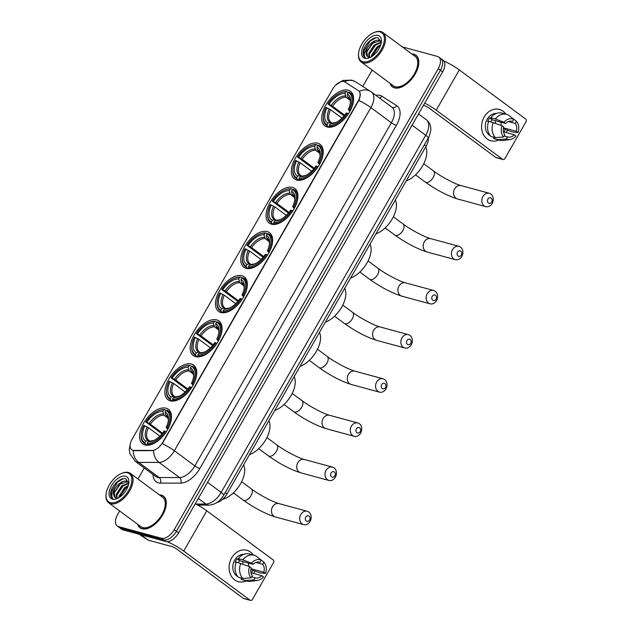 <?xml version="1.0" encoding="UTF-8"?>
<svg xmlns="http://www.w3.org/2000/svg" width="632" height="632" viewBox="0 0 632 632"><rect width="100%" height="100%" fill="white"/><g stroke="black" fill="none" stroke-linecap="round" stroke-linejoin="round"><path stroke-width="0.95" d="M246.148 268.347A21.535 11.826 -53.5 0 0 267.486 255.123A21.535 11.826 -53.5 0 0 269.501 232.639A21.535 11.826 -53.5 0 0 267.225 231.549A21.535 11.826 -53.5 0 0 245.888 244.774A21.535 11.826 -53.5 0 0 243.873 267.257A21.535 11.826 -53.5 0 0 246.148 268.347M170.285 400.822A21.535 11.826 -53.5 0 0 191.622 387.59A21.535 11.826 -53.5 0 0 193.629 365.114A21.535 11.826 -53.5 0 0 191.354 364.024A21.535 11.826 -53.5 0 0 170.016 377.249A21.535 11.826 -53.5 0 0 168.001 399.732A21.535 11.826 -53.5 0 0 170.285 400.822M195.572 356.661A21.535 11.826 -53.5 0 0 216.91 343.437A21.535 11.826 -53.5 0 0 218.925 320.953A21.535 11.826 -53.5 0 0 216.642 319.863A21.535 11.826 -53.5 0 0 195.304 333.096A21.535 11.826 -53.5 0 0 193.297 355.571A21.535 11.826 -53.5 0 0 195.572 356.661M220.86 312.508A21.535 11.826 -53.5 0 0 242.198 299.276A21.535 11.826 -53.5 0 0 244.213 276.8A21.535 11.826 -53.5 0 0 241.938 275.71A21.535 11.826 -53.5 0 0 220.6 288.935A21.535 11.826 -53.5 0 0 218.585 311.418A21.535 11.826 -53.5 0 0 220.86 312.508M271.436 224.186A21.535 11.826 -53.5 0 0 292.774 210.962A21.535 11.826 -53.5 0 0 294.788 188.478A21.535 11.826 -53.5 0 0 292.513 187.388A21.535 11.826 -53.5 0 0 271.175 200.62A21.535 11.826 -53.5 0 0 269.161 223.096A21.535 11.826 -53.5 0 0 271.436 224.186M296.732 180.033A21.535 11.826 -53.5 0 0 318.07 166.801A21.535 11.826 -53.5 0 0 320.076 144.325A21.535 11.826 -53.5 0 0 317.801 143.235A21.535 11.826 -53.5 0 0 296.463 156.46A21.535 11.826 -53.5 0 0 294.449 178.943A21.535 11.826 -53.5 0 0 296.732 180.033M327.107 126.985A21.535 11.826 -53.5 0 0 348.445 113.76A21.535 11.826 -53.5 0 0 350.46 91.277A21.535 11.826 -53.5 0 0 348.185 90.186A21.535 11.826 -53.5 0 0 326.847 103.411A21.535 11.826 -53.5 0 0 324.832 125.894A21.535 11.826 -53.5 0 0 327.107 126.985M144.989 444.975A21.535 11.826 -53.5 0 0 166.327 431.751A21.535 11.826 -53.5 0 0 168.341 409.267A21.535 11.826 -53.5 0 0 166.066 408.177A21.535 11.826 -53.5 0 0 144.728 421.41A21.535 11.826 -53.5 0 0 142.714 443.885A21.535 11.826 -53.5 0 0 144.989 444.975M132.831 450.261A10.973 6.02 -53.5 0 0 133.968 450.403L152.241 450.418A10.973 6.02 -53.5 0 0 162.574 442.55L358.067 101.191A10.973 6.02 -53.5 0 0 358.494 90.716A10.973 6.02 -53.5 0 0 358.312 90.589L344.946 82.01A10.973 6.02 -53.5 0 0 332.503 89.302L132.096 439.232A10.973 6.02 -53.5 0 0 131.669 449.708A10.973 6.02 -53.5 0 0 132.831 450.261M428.33 137.926A12.19 6.691 126.5 0 1 426.134 146.174L226.967 493.932A12.19 6.691 126.5 0 1 217.045 502.479M137.602 524.244A19.71 10.823 -53.5 0 0 139.996 527.791A19.71 10.823 -53.5 0 0 142.082 528.787A19.71 10.823 -53.5 0 0 161.61 516.684A19.71 10.823 -53.5 0 0 163.451 496.112A19.71 10.823 -53.5 0 0 161.365 495.117A19.71 10.823 -53.5 0 0 159.359 494.856M390.094 83.361A19.71 10.823 -53.5 0 0 392.496 86.908A19.71 10.823 -53.5 0 0 394.581 87.903A19.71 10.823 -53.5 0 0 414.102 75.8A19.71 10.823 -53.5 0 0 415.951 55.229A19.71 10.823 -53.5 0 0 413.865 54.234A19.71 10.823 -53.5 0 0 411.859 53.973M358.707 90.882L359.276 91.356C360.714 93.212 360.556 96.254 358.802 100.464A14.22 2.489 29.8 0 1 370.889 107.598L174.361 450.758A16.25 8.927 126.5 0 1 159.059 462.403A14.22 11.013 -90 0 1 153.529 450.6L134.363 450.703L132.199 450.079M119.653 510.964L117.71 514.353A12.19 6.691 -53.5 0 0 117.236 525.99L121.605 529.221A12.19 6.691 -53.5 0 0 122.892 529.845L165.829 541.498A12.19 6.691 -53.5 0 0 178.572 532.918L442.605 71.898L440.417 70.286A12.19 6.691 -53.5 0 0 440.891 58.642A12.19 6.691 -53.5 0 1 440.417 70.286L176.391 531.307L440.417 70.286L438.237 68.667A12.19 6.691 -53.5 0 0 438.711 57.03A12.19 6.691 -53.5 0 0 437.423 56.414L402.268 46.871M165.829 541.498L163.649 539.878A12.19 6.691 -53.5 0 0 176.391 531.307A12.19 6.691 -53.5 0 1 163.649 539.878L120.704 528.226L163.649 539.878L161.46 538.259A12.19 6.691 -53.5 0 0 174.211 529.687L438.237 68.667M119.416 527.609A12.19 6.691 -53.5 0 0 120.704 528.226A12.19 6.691 -53.5 0 1 119.416 527.609M358.802 100.464L162.274 443.625A14.22 2.489 -150.2 0 1 174.361 450.758L194.83 465.91L391.358 122.758A16.25 8.927 -53.5 0 0 391.99 107.235L371.521 92.082A16.25 8.927 126.5 0 1 370.889 107.598L391.358 122.758A4.061 0.711 -150.2 0 0 396.351 125.389L199.823 468.549A20.319 11.155 126.5 0 1 180.697 483.109L160.331 483.101A20.319 11.155 126.5 0 1 153.11 474.553M372.153 70.073L362.784 86.434M144.254 467.996L137.95 479.009M117.236 525.99A12.19 6.691 -53.5 0 0 118.524 526.606L161.46 538.259M442.605 71.898A12.19 6.691 -53.5 0 0 443.079 60.261L438.711 57.03M246.322 580.879A16.25 13.28 -74.8 0 1 231.525 576.487A16.25 13.28 -74.8 0 1 231.675 557.89A16.25 13.28 -74.8 0 1 253.345 554.999A16.25 13.28 -74.8 0 0 246.851 550.29L246.851 550.29A16.25 13.28 -74.8 0 0 231.675 557.89A16.25 13.28 -74.8 0 0 238.335 581.661L238.335 581.661A16.25 13.28 -74.8 0 0 246.322 580.879M167.014 541.656A16.25 2.844 29.8 0 1 183.73 551.072L250.059 600.179A2.03 1.659 105.2 0 0 252.421 599.452L273.49 562.654A2.03 1.659 105.2 0 0 273.119 559.905L206.79 510.798L183.73 551.072M195.272 503.767A16.25 2.844 29.8 0 1 206.79 510.798M254.933 570.973A16.25 13.28 -74.8 0 1 253.811 573.508A16.25 13.28 -74.8 0 0 254.933 570.973M250.517 600.4L243.739 598.559A2.03 1.659 -74.8 0 1 243.28 598.338L176.952 549.232A4.061 0.711 -150.2 0 0 171.959 546.593L148.33 540.186A2.03 1.114 126.5 0 1 148.149 540.107L141.378 535.762A2.03 1.114 126.5 0 1 141.347 535.739A2.03 1.114 126.5 0 1 141.315 535.715M250.951 572.726L261.798 575.673A8.129 6.644 -74.8 0 1 255.375 577.869A8.129 6.644 -74.8 0 1 255.02 577.759L251.655 576.842M242.878 578.493L251.07 577.869L252.294 575.736A8.129 6.644 -74.8 0 1 251.228 567.844L249.545 566.604L236.313 562.101A13.406 10.957 -74.8 0 0 238.359 577.269L242.878 578.493A13.406 10.957 -74.8 0 1 240.832 563.325M236.123 562.567L235.159 562.306A11.787 9.63 -74.8 0 1 236.028 560.481A11.787 9.63 -74.8 0 1 237.142 558.838L239.402 559.446L238.296 558.633L242.814 559.857L251.536 563.136L253.219 564.376L239.654 560.695A8.129 6.644 105.2 0 0 238.485 562.298A8.129 6.644 105.2 0 0 238.303 562.646M255.897 562.456L262.722 564.313L263.947 562.18A10.562 8.635 -74.8 0 1 265.464 573.445L260.629 573.042L252.737 570.38A11.787 9.63 -74.8 0 1 251.86 572.205A11.787 9.63 -74.8 0 1 251.457 572.869M237.845 576.684A11.787 9.63 -74.8 0 1 234.677 560.118A11.787 9.63 -74.8 0 1 243.913 554.335M238.296 558.633A13.406 10.957 -74.8 0 1 249.719 554.019L254.238 555.244A13.406 10.957 -74.8 0 1 255.849 555.852L261.214 560.157L259.989 562.29L259.27 562.093M242.814 559.857A13.406 10.957 -74.8 0 1 254.238 555.244M263.947 562.18L258.267 557.787M251.07 577.869A10.562 8.635 -74.8 0 1 249.545 566.604M251.536 563.136A10.562 8.635 -74.8 0 1 261.214 560.157M253.219 564.376A8.129 6.644 -74.8 0 1 259.633 562.18A8.129 6.644 -74.8 0 1 259.989 562.29M262.722 564.313A8.129 6.644 -74.8 0 1 263.789 572.197L250.991 568.729M265.464 573.445L263.789 572.197M261.798 575.673L263.481 576.913A10.562 8.635 -74.8 0 1 257.651 580.397L250.912 581.345A13.406 10.957 -74.8 0 1 247.215 581.124L242.696 579.899A13.406 10.957 -74.8 0 1 241.084 579.291L245.603 580.516L253.795 579.892L255.02 577.759M241.724 578.185L241.084 579.291M247.215 581.124A13.406 10.957 -74.8 0 1 245.603 580.516M257.651 580.397A10.562 8.635 -74.8 0 1 253.795 579.892M248.471 563.088A8.129 6.644 -74.8 0 1 248.581 566.24M242.838 561.556A10.159 8.303 -74.8 0 1 242.822 564.076M252.737 570.38L250.928 569.037M239.654 560.695L237.142 558.838M127.514 472.776A17.475 9.591 -53.5 0 0 121.739 473.368A17.475 9.591 -53.5 0 0 106.065 494.54A17.475 9.591 -53.5 0 0 110.418 502.63A17.475 9.591 -53.5 0 0 128.683 490.337A17.475 9.591 -53.5 0 0 127.514 472.776M106.065 494.54L106.01 495.267A18.288 10.041 -53.5 0 0 108.633 502.803A18.288 10.041 -53.5 0 0 110.568 503.728A18.288 10.041 -53.5 0 0 128.683 492.502A18.288 10.041 -53.5 0 0 130.397 473.408A18.288 10.041 -53.5 0 0 128.462 472.483A18.288 10.041 -53.5 0 0 122.418 473.099L121.739 473.368M108.633 502.803L140.841 526.646A18.288 10.041 -53.5 0 0 142.777 527.578A18.288 10.041 -53.5 0 0 160.891 516.344A18.288 10.041 -53.5 0 0 162.606 497.258L130.397 473.408M137.847 524.434A19.505 10.705 -53.5 0 0 140.122 527.625A19.505 10.705 -53.5 0 0 142.184 528.613A19.505 10.705 -53.5 0 0 161.508 516.636A19.505 10.705 -53.5 0 0 163.333 496.278A19.505 10.705 -53.5 0 0 161.271 495.291A19.505 10.705 -53.5 0 0 159.612 495.038M128.746 483.512L125.894 478.914C120.672 476.654 110.837 486.395 110.529 493.434C110.474 495.938 111.24 497.621 112.852 498.49C110.884 496.278 111.769 492.715 115.514 487.793C119.1 482.785 122.861 480.573 126.819 481.157L128.612 482.327M115.166 497.526L114.242 492.676L119.669 484.333L127.498 481.663L128.304 482.011M118.792 497.747L119.021 496.215L124.441 487.872L128.272 485.534M119.59 497.242L125.128 488.378L127.948 486.474M116.446 498.079L116.288 494.192L121.715 485.85L128.715 483.014M116.952 498.158L116.975 494.698L122.395 486.356L128.746 483.488M115.514 487.793A10.159 5.577 -53.5 0 0 115.119 497.495A10.159 5.577 -53.5 0 0 116.193 498.008L118.208 498.079M112.409 499.162A13.406 7.363 -53.5 0 0 116.786 498.727A13.406 7.363 -53.5 0 0 128.873 482.398A13.406 7.363 -53.5 0 0 125.531 476.244A13.406 7.363 -53.5 0 0 111.509 485.676A13.406 7.363 -53.5 0 0 112.409 499.162M123.295 478.732L117.607 481.971L111.106 492.194L112.322 498.158L112.852 498.49M114.171 493.015L120.341 483.993L122.047 482.666M116.896 495.03L123.066 486.016L124.781 484.689M128.075 482.982L128.683 482.793M119.63 497.052L125.8 488.038L127.506 486.711M309.601 519.978A2.844 2.323 105.2 0 0 309.088 516.131A2.844 2.323 105.2 0 0 305.777 517.15A2.844 2.323 105.2 0 0 306.299 520.989A2.844 2.323 105.2 0 0 309.601 519.978M300.793 514.511A6.905 5.649 -74.8 0 1 307.239 511.28A6.905 5.649 -74.8 0 1 310.075 521.384A6.905 5.649 -74.8 0 1 303.621 524.615A6.905 5.649 -74.8 0 1 300.793 514.511M167.219 427.746L168.223 428.275A20.153 11.068 -53.5 0 0 168.065 410.784A20.153 11.068 -53.5 0 0 167.014 410.16L166.074 410.452A19.339 10.618 -53.5 0 1 167.219 427.746L166.177 427.461A17.475 9.591 -53.5 0 0 168.436 419.743A17.475 9.591 -53.5 0 0 165.15 412.056L165.481 414.56L167.069 416.472M167.804 429.31L166.177 427.461M161.974 433.884L145.826 421.939A19.339 10.618 -53.5 0 1 158.6 410.705L159.272 410.445A20.153 11.068 -53.5 0 1 164.755 409.544L166.042 410.5M166.303 431.798L165.236 431.222A19.339 10.618 -53.5 0 1 147.248 443.316L147.39 444.422A20.153 11.068 -53.5 0 0 166.232 431.743M147.39 444.422L148.441 445.197M164.755 409.544L163.806 409.836A19.339 10.618 -53.5 0 0 158.6 410.705M163.806 409.836L162.89 411.448A17.475 9.591 -53.5 0 0 146.869 422.223L145.826 421.939M165.15 412.056L166.074 410.452M147.248 443.316L148.165 441.713A17.475 9.591 -53.5 0 0 152.754 440.915A17.475 9.591 -53.5 0 0 164.186 430.937L165.236 431.222M146.869 422.223L150.44 424.23L162.55 433.189M168.049 418.258L163.893 415.177L162.89 411.448M151.577 441.247L148.165 441.713M222.63 499.304A22.349 12.269 -53.5 0 0 240.026 484.626A22.349 12.269 -53.5 0 0 243.573 464.939M147.098 445.26L145.131 443.806L144.989 442.708A19.339 10.618 -53.5 0 1 141.244 434.152L141.189 434.871A20.153 11.068 -53.5 0 0 144.08 443.182A20.153 11.068 -53.5 0 0 145.131 443.806M159.864 436.143L148.449 427.698L143.835 425.415A19.339 10.618 -53.5 0 0 141.244 434.152M144.886 425.699A17.475 9.591 -53.5 0 0 145.905 441.097L144.989 442.708M145.905 441.097L148.054 440.433L150.005 441.144M148.449 427.698A15.034 8.255 -53.5 0 0 148.789 440.291L149.31 440.63M334.889 475.817A2.844 2.323 105.2 0 0 334.375 471.97A2.844 2.323 105.2 0 0 331.073 472.989A2.844 2.323 105.2 0 0 331.587 476.836A2.844 2.323 105.2 0 0 334.889 475.817M326.08 470.358A6.905 5.649 -74.8 0 1 332.535 467.127A6.905 5.649 -74.8 0 1 335.363 477.223A6.905 5.649 -74.8 0 1 328.909 480.454A6.905 5.649 -74.8 0 1 326.08 470.358M192.507 383.592L193.511 384.114A20.153 11.068 -53.5 0 0 193.36 366.623A20.153 11.068 -53.5 0 0 192.302 365.999L191.362 366.291A19.339 10.618 -53.5 0 1 192.507 383.592L191.464 383.308A17.475 9.591 -53.5 0 0 193.724 375.582A17.475 9.591 -53.5 0 0 190.437 367.903L190.769 370.407L192.357 372.311M193.092 385.149L191.464 383.308M187.262 389.731L171.114 377.786A19.339 10.618 -53.5 0 1 183.888 366.552L184.568 366.284A20.153 11.068 -53.5 0 1 190.042 365.391L191.33 366.339M191.591 387.637L190.524 387.06A19.339 10.618 -53.5 0 1 172.536 399.163L172.686 400.261A20.153 11.068 -53.5 0 0 191.52 387.59M172.686 400.261L173.729 401.036M190.042 365.391L189.102 365.683A19.339 10.618 -53.5 0 0 183.888 366.552M189.102 365.683L188.178 367.287A17.475 9.591 -53.5 0 0 172.157 378.07L171.114 377.786M190.437 367.903L191.362 366.291M172.536 399.163L173.46 397.552A17.475 9.591 -53.5 0 0 178.042 396.762A17.475 9.591 -53.5 0 0 189.474 386.776L190.524 387.06M172.157 378.07L175.728 380.069L187.838 389.028M193.337 374.097L189.181 371.016L188.178 367.287M176.865 397.086L173.46 397.552M249.45 454.677A22.349 12.269 -53.5 0 0 265.859 439.548A22.349 12.269 -53.5 0 0 268.861 420.786M172.386 401.107L170.427 399.653L170.277 398.547A19.339 10.618 -53.5 0 1 166.532 389.991L166.485 390.718A20.153 11.068 -53.5 0 0 169.376 399.021A20.153 11.068 -53.5 0 0 170.427 399.653M185.152 391.99L173.745 383.537L169.123 381.254A19.339 10.618 -53.5 0 0 166.532 389.991M170.174 381.538A17.475 9.591 -53.5 0 0 171.201 396.943L170.277 398.547M171.201 396.943L173.342 396.272L175.293 396.983M173.745 383.537A15.034 8.255 -53.5 0 0 174.077 396.138L174.606 396.469M360.185 431.664A2.844 2.323 105.2 0 0 359.663 427.817A2.844 2.323 105.2 0 0 356.361 428.828A2.844 2.323 105.2 0 0 356.882 432.675A2.844 2.323 105.2 0 0 360.185 431.664M351.368 426.197A6.905 5.649 -74.8 0 1 357.823 422.966A6.905 5.649 -74.8 0 1 360.651 433.07A6.905 5.649 -74.8 0 1 354.204 436.301A6.905 5.649 -74.8 0 1 351.368 426.197M217.803 339.431L218.798 339.961A20.153 11.068 -53.5 0 0 218.648 322.47A20.153 11.068 -53.5 0 0 217.598 321.846L216.65 322.138A19.339 10.618 -53.5 0 1 217.803 339.431L216.752 339.147A17.475 9.591 -53.5 0 0 219.012 331.421A17.475 9.591 -53.5 0 0 215.733 323.742L216.057 326.246L217.645 328.15M218.38 340.988L216.752 339.147M212.557 345.57L196.402 333.625A19.339 10.618 -53.5 0 1 209.176 322.391L209.856 322.13A20.153 11.068 -53.5 0 1 215.338 321.23L216.626 322.186M216.879 343.476L215.812 342.9A19.339 10.618 -53.5 0 1 197.824 355.002L197.974 356.108A20.153 11.068 -53.5 0 0 216.816 343.429M197.974 356.108L199.017 356.882M215.338 321.23L214.39 321.522A19.339 10.618 -53.5 0 0 209.176 322.391M214.39 321.522L213.466 323.134A17.475 9.591 -53.5 0 0 197.453 333.909L196.402 333.625M215.733 323.742L216.65 322.138M197.824 355.002L198.748 353.399A17.475 9.591 -53.5 0 0 203.33 352.601A17.475 9.591 -53.5 0 0 214.769 342.615L215.812 342.9M197.453 333.909L201.023 335.908L213.126 344.875M218.633 329.943L214.469 326.863L213.466 323.134M202.153 352.925L198.748 353.399M274.738 410.516A22.349 12.269 -53.5 0 0 291.147 395.387A22.349 12.269 -53.5 0 0 294.149 376.625M197.674 356.946L195.715 355.492L195.565 354.386A19.339 10.618 -53.5 0 1 191.828 345.838L191.773 346.557A20.153 11.068 -53.5 0 0 194.664 354.868A20.153 11.068 -53.5 0 0 195.715 355.492M210.44 347.829L199.033 339.384L194.419 337.093A19.339 10.618 -53.5 0 0 191.828 345.838M195.462 337.377A17.475 9.591 -53.5 0 0 196.489 352.782L195.565 354.386M196.489 352.782L198.638 352.111L200.581 352.822M199.033 339.384A15.034 8.255 -53.5 0 0 199.364 351.977L199.894 352.316M385.473 387.503A2.844 2.323 105.2 0 0 384.951 383.656A2.844 2.323 105.2 0 0 381.649 384.675A2.844 2.323 105.2 0 0 382.17 388.514A2.844 2.323 105.2 0 0 385.473 387.503M376.664 382.036A6.905 5.649 -74.8 0 1 383.111 378.805A6.905 5.649 -74.8 0 1 385.939 388.909A6.905 5.649 -74.8 0 1 379.492 392.14A6.905 5.649 -74.8 0 1 376.664 382.036M243.091 295.27L244.086 295.8A20.153 11.068 -53.5 0 0 243.936 278.309A20.153 11.068 -53.5 0 0 242.886 277.685L241.938 277.977A19.339 10.618 -53.5 0 1 243.091 295.27L242.04 294.986A17.475 9.591 -53.5 0 0 244.3 287.268A17.475 9.591 -53.5 0 0 241.021 279.589L241.345 282.085L242.933 283.997M243.668 296.835L242.04 294.986M237.845 301.409L221.69 289.464A19.339 10.618 -53.5 0 1 234.472 278.23L235.143 277.969A20.153 11.068 -53.5 0 1 240.626 277.069L241.914 278.025M242.167 299.323L241.1 298.746A19.339 10.618 -53.5 0 1 223.12 310.849L223.262 311.947A20.153 11.068 -53.5 0 0 242.103 299.276M223.262 311.947L224.305 312.722M240.626 277.069L239.678 277.369A19.339 10.618 -53.5 0 0 234.472 278.23M239.678 277.369L238.762 278.973A17.475 9.591 -53.5 0 0 222.74 289.748L221.69 289.464M241.021 279.589L241.938 277.977M223.12 310.849L224.036 309.238A17.475 9.591 -53.5 0 0 228.626 308.44A17.475 9.591 -53.5 0 0 240.057 298.462L241.1 298.746M222.74 289.748L226.311 291.755L238.414 300.714M243.92 285.783L239.757 282.702L238.762 278.973M227.441 308.772L224.036 309.238M300.026 366.355A22.349 12.269 -53.5 0 0 316.435 351.234A22.349 12.269 -53.5 0 0 319.437 332.464M222.97 312.793L221.002 311.331L220.86 310.233A19.339 10.618 -53.5 0 1 217.116 301.677L217.06 302.396A20.153 11.068 -53.5 0 0 219.952 310.707A20.153 11.068 -53.5 0 0 221.002 311.331M235.728 303.668L224.321 295.223L219.707 292.94A19.339 10.618 -53.5 0 0 217.116 301.677M220.75 293.224A17.475 9.591 -53.5 0 0 221.777 308.621L220.86 310.233M221.777 308.621L223.925 307.958L225.869 308.669M224.321 295.223A15.034 8.255 -53.5 0 0 224.652 307.824L225.182 308.155M410.761 343.342A2.844 2.323 105.2 0 0 410.239 339.502A2.844 2.323 105.2 0 0 406.937 340.514A2.844 2.323 105.2 0 0 407.458 344.361A2.844 2.323 105.2 0 0 410.761 343.342M401.952 337.883A6.905 5.649 -74.8 0 1 408.398 334.652A6.905 5.649 -74.8 0 1 411.234 344.748A6.905 5.649 -74.8 0 1 404.78 347.979A6.905 5.649 -74.8 0 1 401.952 337.883M268.379 251.117L269.382 251.639A20.153 11.068 -53.5 0 0 269.224 234.156A20.153 11.068 -53.5 0 0 268.173 233.524L267.225 233.824A19.339 10.618 -53.5 0 1 268.379 251.117L267.336 250.833A17.475 9.591 -53.5 0 0 269.588 243.107A17.475 9.591 -53.5 0 0 266.309 235.428L266.641 237.932L268.229 239.836M268.956 252.674L267.336 250.833M263.133 257.256L246.986 245.311A19.339 10.618 -53.5 0 1 259.76 234.077L260.431 233.816A20.153 11.068 -53.5 0 1 265.914 232.916L267.202 233.864M267.462 255.162L266.388 254.585A19.339 10.618 -53.5 0 1 248.408 266.688L248.55 267.786A20.153 11.068 -53.5 0 0 267.391 255.115M248.55 267.786L249.593 268.56M265.914 232.916L264.966 233.208A19.339 10.618 -53.5 0 0 259.76 234.077M264.966 233.208L264.05 234.812A17.475 9.591 -53.5 0 0 248.028 245.595L246.986 245.311M266.309 235.428L267.225 233.824M248.408 266.688L249.324 265.085A17.475 9.591 -53.5 0 0 253.914 264.287A17.475 9.591 -53.5 0 0 265.345 254.301L266.388 254.585M248.028 245.595L251.599 247.594L263.702 256.553M269.208 241.622L265.053 238.548L264.05 234.812M252.729 264.611L249.324 265.085M325.322 322.202A22.349 12.269 -53.5 0 0 341.722 307.073A22.349 12.269 -53.5 0 0 344.724 288.31M248.258 268.632L246.29 267.178L246.148 266.072A19.339 10.618 -53.5 0 1 242.404 257.516L242.348 258.243A20.153 11.068 -53.5 0 0 245.24 266.554A20.153 11.068 -53.5 0 0 246.29 267.178M261.024 259.515L249.608 251.062L244.995 248.779A19.339 10.618 -53.5 0 0 242.404 257.516M246.038 249.063A17.475 9.591 -53.5 0 0 247.065 264.468L246.148 266.072M247.065 264.468L249.213 263.797L251.157 264.508M249.608 251.062A15.034 8.255 -53.5 0 0 249.948 263.663L250.47 264.002M436.048 299.189A2.844 2.323 105.2 0 0 435.535 295.342A2.844 2.323 105.2 0 0 432.233 296.361A2.844 2.323 105.2 0 0 432.746 300.2A2.844 2.323 105.2 0 0 436.048 299.189M427.24 293.722A6.905 5.649 -74.8 0 1 433.686 290.491A6.905 5.649 -74.8 0 1 436.522 300.595A6.905 5.649 -74.8 0 1 430.068 303.826A6.905 5.649 -74.8 0 1 427.24 293.722M293.667 206.956L294.67 207.486A20.153 11.068 -53.5 0 0 294.512 189.995A20.153 11.068 -53.5 0 0 293.461 189.371L292.521 189.663A19.339 10.618 -53.5 0 1 293.667 206.956L292.624 206.672A17.475 9.591 -53.5 0 0 294.883 198.954A17.475 9.591 -53.5 0 0 291.597 191.267L291.929 193.771L293.517 195.683M294.251 208.52L292.624 206.672M288.421 213.095L272.274 201.15A19.339 10.618 -53.5 0 1 285.048 189.916L285.719 189.655A20.153 11.068 -53.5 0 1 291.202 188.755L292.49 189.711M292.75 211.009L291.684 210.432A19.339 10.618 -53.5 0 1 273.695 222.527L273.838 223.633A20.153 11.068 -53.5 0 0 292.679 210.954M273.838 223.633L274.888 224.407M291.202 188.755L290.262 189.047A19.339 10.618 -53.5 0 0 285.048 189.916M290.262 189.047L289.338 190.659A17.475 9.591 -53.5 0 0 273.316 201.434L272.274 201.15M291.597 191.267L292.521 189.663M273.695 222.527L274.612 220.923A17.475 9.591 -53.5 0 0 279.202 220.126A17.475 9.591 -53.5 0 0 290.633 210.148L291.684 210.432M273.316 201.434L276.887 203.433L288.998 212.399M294.496 197.468L290.341 194.387L289.338 190.659M278.025 220.457L274.612 220.923M350.61 278.041A22.349 12.269 -53.5 0 0 367.018 262.912A22.349 12.269 -53.5 0 0 370.02 244.15M273.545 224.471L271.578 223.017L271.436 221.919A19.339 10.618 -53.5 0 1 267.692 213.363L267.636 214.082A20.153 11.068 -53.5 0 0 270.528 222.393A20.153 11.068 -53.5 0 0 271.578 223.017M286.312 215.354L274.904 206.909L270.283 204.626A19.339 10.618 -53.5 0 0 267.692 213.363M271.333 204.902A17.475 9.591 -53.5 0 0 272.353 220.307L271.436 221.919M272.353 220.307L274.501 219.636L276.453 220.347M274.904 206.909A15.034 8.255 -53.5 0 0 275.236 219.502L275.757 219.841M461.336 255.028A2.844 2.323 105.2 0 0 460.823 251.18A2.844 2.323 105.2 0 0 457.521 252.2A2.844 2.323 105.2 0 0 458.034 256.047A2.844 2.323 105.2 0 0 461.336 255.028M452.528 249.561A6.905 5.649 -74.8 0 1 458.982 246.33A6.905 5.649 -74.8 0 1 461.81 256.434A6.905 5.649 -74.8 0 1 455.364 259.665A6.905 5.649 -74.8 0 1 452.528 249.561M318.955 162.795L319.958 163.325A20.153 11.068 -53.5 0 0 319.808 145.834A20.153 11.068 -53.5 0 0 318.757 145.21L317.809 145.502A19.339 10.618 -53.5 0 1 318.955 162.795L317.912 162.519A17.475 9.591 -53.5 0 0 320.171 154.793A17.475 9.591 -53.5 0 0 316.885 147.114L317.217 149.618L318.805 151.522M319.539 164.36L317.912 162.519M313.709 168.934L297.561 156.989A19.339 10.618 -53.5 0 1 310.336 145.763L311.015 145.494A20.153 11.068 -53.5 0 1 316.49 144.602L317.778 145.55M318.038 166.848L316.972 166.271A19.339 10.618 -53.5 0 1 298.983 178.374L299.133 179.472A20.153 11.068 -53.5 0 0 317.967 166.801M299.133 179.472L300.176 180.246M316.49 144.602L315.55 144.894A19.339 10.618 -53.5 0 0 310.336 145.763M315.55 144.894L314.625 146.498A17.475 9.591 -53.5 0 0 298.612 157.273L297.561 156.989M316.885 147.114L317.809 145.502M298.983 178.374L299.908 176.763A17.475 9.591 -53.5 0 0 304.49 175.972A17.475 9.591 -53.5 0 0 315.921 165.987L316.972 166.271M298.612 157.273L302.175 159.28L314.286 168.238M319.784 153.307L315.629 150.226L314.625 146.498M303.313 176.296L299.908 176.763M375.898 233.887A22.349 12.269 -53.5 0 0 392.306 218.759A22.349 12.269 -53.5 0 0 395.308 199.996M298.833 180.317L296.874 178.864L296.724 177.758A19.339 10.618 -53.5 0 1 292.979 169.202L292.932 169.921A20.153 11.068 -53.5 0 0 295.823 178.232A20.153 11.068 -53.5 0 0 296.874 178.864M311.6 171.193L300.192 162.748L295.571 160.465A19.339 10.618 -53.5 0 0 292.979 169.202M296.621 160.749A17.475 9.591 -53.5 0 0 297.648 176.154L296.724 177.758M297.648 176.154L299.789 175.483L301.74 176.194M300.192 162.748A15.034 8.255 -53.5 0 0 300.524 175.348L301.053 175.68M491.72 201.979A2.844 2.323 105.2 0 0 491.198 198.14A2.844 2.323 105.2 0 0 487.896 199.151A2.844 2.323 105.2 0 0 488.418 202.998A2.844 2.323 105.2 0 0 491.72 201.979M482.911 196.52A6.905 5.649 -74.8 0 1 489.358 193.289A6.905 5.649 -74.8 0 1 492.186 203.393A6.905 5.649 -74.8 0 1 485.739 206.625A6.905 5.649 -74.8 0 1 482.911 196.52M349.338 109.755L350.341 110.284A20.153 11.068 -53.5 0 0 350.183 92.793A20.153 11.068 -53.5 0 0 349.133 92.169L348.185 92.462A19.339 10.618 -53.5 0 1 349.338 109.755L348.295 109.47A17.475 9.591 -53.5 0 0 350.547 101.744A17.475 9.591 -53.5 0 0 347.268 94.065L347.6 96.57L349.188 98.474M349.915 111.311L348.295 109.47M344.092 115.893L327.945 103.948A19.339 10.618 -53.5 0 1 340.719 92.714L341.391 92.454A20.153 11.068 -53.5 0 1 346.873 91.553L348.161 92.509M348.414 113.8L347.347 113.223A19.339 10.618 -53.5 0 1 329.367 125.326L329.509 126.432A20.153 11.068 -53.5 0 0 348.351 113.752M329.509 126.432L330.552 127.198M346.873 91.553L345.925 91.845A19.339 10.618 -53.5 0 0 340.719 92.714M345.925 91.845L345.009 93.457A17.475 9.591 -53.5 0 0 328.988 104.233L327.945 103.948M347.268 94.065L348.185 92.462M329.367 125.326L330.283 123.722A17.475 9.591 -53.5 0 0 334.873 122.924A17.475 9.591 -53.5 0 0 346.304 112.938L347.347 113.223M328.988 104.233L332.558 106.231L344.661 115.198M350.168 100.259L346.004 97.186L345.009 93.457M333.688 123.248L330.283 123.722M406.273 180.839A22.349 12.269 -53.5 0 0 422.682 165.71A22.349 12.269 -53.5 0 0 425.684 146.948M329.217 127.269L327.25 125.815L327.107 124.709A19.339 10.618 -53.5 0 1 323.363 116.154L323.308 116.88A20.153 11.068 -53.5 0 0 326.199 125.191A20.153 11.068 -53.5 0 0 327.25 125.815M341.975 118.152L330.568 109.707L325.954 107.416A19.339 10.618 -53.5 0 0 323.363 116.154M326.997 107.701A17.475 9.591 -53.5 0 0 328.024 123.106L327.107 124.709M328.024 123.106L330.173 122.434L332.116 123.145M330.568 109.707A15.034 8.255 -53.5 0 0 330.899 122.3L331.429 122.64M498.822 139.996A16.25 13.28 -74.8 0 1 484.025 135.596A16.25 13.28 -74.8 0 1 484.167 117.007A16.25 13.28 -74.8 0 1 505.845 114.115A16.25 13.28 -74.8 0 0 499.343 109.407L499.343 109.407A16.25 13.28 -74.8 0 0 484.167 117.007A16.25 13.28 -74.8 0 0 490.835 140.778L490.835 140.778A16.25 13.28 -74.8 0 0 498.822 139.996M424.704 103.15A16.25 2.844 29.8 0 1 436.222 110.181L502.558 159.288A2.03 1.659 105.2 0 0 504.913 158.561L525.99 121.763A2.03 1.659 105.2 0 0 525.619 119.021L459.29 69.915L436.222 110.181M443.846 61.028A16.25 2.844 29.8 0 1 459.29 69.915M507.433 130.089A16.25 13.28 -74.8 0 1 506.311 132.617A16.25 13.28 -74.8 0 0 507.433 130.089M503.017 159.517L496.238 157.676A2.03 1.659 -74.8 0 1 495.772 157.447L429.444 108.349A4.061 0.711 -150.2 0 0 424.459 105.71L423.401 105.425M503.443 131.843L514.298 134.79A8.129 6.644 -74.8 0 1 507.875 136.978A8.129 6.644 -74.8 0 1 507.52 136.868L504.154 135.959M495.377 137.61L503.57 136.986L504.786 134.853A8.129 6.644 -74.8 0 1 503.728 126.961L502.045 125.721L488.805 121.218A13.406 10.957 -74.8 0 0 490.859 136.386L495.377 137.61A13.406 10.957 -74.8 0 1 493.323 122.442M488.623 121.684L487.651 121.423A11.787 9.63 -74.8 0 1 488.528 119.598A11.787 9.63 -74.8 0 1 489.642 117.947L491.901 118.563L490.795 117.742L495.314 118.974L504.036 122.245L505.711 123.485L492.154 119.811A8.129 6.644 105.2 0 0 490.985 121.415A8.129 6.644 105.2 0 0 490.803 121.755M508.397 121.573L515.222 123.422L516.439 121.289A10.562 8.635 -74.8 0 1 517.963 132.554L513.121 132.151L505.237 129.497A11.787 9.63 -74.8 0 1 504.36 131.322A11.787 9.63 -74.8 0 1 503.957 131.977M490.345 135.801A11.787 9.63 -74.8 0 1 487.169 119.227A11.787 9.63 -74.8 0 1 496.404 113.444M490.795 117.742A13.406 10.957 -74.8 0 1 502.219 113.128L506.738 114.36A13.406 10.957 -74.8 0 1 508.349 114.961L513.713 119.266L512.489 121.407L511.77 121.21M495.314 118.974A13.406 10.957 -74.8 0 1 506.738 114.36M516.439 121.289L510.759 116.896M503.57 136.986A10.562 8.635 -74.8 0 1 502.045 125.721M504.036 122.245A10.562 8.635 -74.8 0 1 513.713 119.266M505.711 123.485A8.129 6.644 -74.8 0 1 512.133 121.297A8.129 6.644 -74.8 0 1 512.489 121.407M515.222 123.422A8.129 6.644 -74.8 0 1 516.289 131.314L503.483 127.838M517.963 132.554L516.289 131.314M514.298 134.79L515.973 136.03A10.562 8.635 -74.8 0 1 510.15 139.506L503.412 140.462A13.406 10.957 -74.8 0 1 499.714 140.241L495.196 139.008A13.406 10.957 -74.8 0 1 493.584 138.408L498.103 139.632L506.295 139.008L507.52 136.868M494.216 137.294L493.584 138.408M499.714 140.241A13.406 10.957 -74.8 0 1 498.103 139.632M510.15 139.506A10.562 8.635 -74.8 0 1 506.295 139.008M500.971 122.205A8.129 6.644 -74.8 0 1 501.081 125.357M495.338 120.672A10.159 8.303 -74.8 0 1 495.322 123.193M505.237 129.497L503.42 128.154M492.154 119.811L489.642 117.947M380.014 31.892A17.475 9.591 -53.5 0 0 374.239 32.477A17.475 9.591 -53.5 0 0 358.565 53.657A17.475 9.591 -53.5 0 0 362.918 61.746A17.475 9.591 -53.5 0 0 381.183 49.454A17.475 9.591 -53.5 0 0 380.014 31.892M358.565 53.657L358.51 54.376A18.288 10.041 -53.5 0 0 361.133 61.92A18.288 10.041 -53.5 0 0 363.068 62.845A18.288 10.041 -53.5 0 0 381.183 51.611A18.288 10.041 -53.5 0 0 382.889 32.524A18.288 10.041 -53.5 0 0 380.962 31.6A18.288 10.041 -53.5 0 0 374.918 32.216L374.239 32.477M361.133 61.92L393.341 85.762A18.288 10.041 -53.5 0 0 395.277 86.687A18.288 10.041 -53.5 0 0 413.391 75.461A18.288 10.041 -53.5 0 0 415.098 56.374L382.889 32.524M390.347 83.543A19.505 10.705 -53.5 0 0 392.614 86.742A19.505 10.705 -53.5 0 0 394.676 87.73A19.505 10.705 -53.5 0 0 413.999 75.753A19.505 10.705 -53.5 0 0 415.824 55.387A19.505 10.705 -53.5 0 0 413.763 54.407A19.505 10.705 -53.5 0 0 412.103 54.154M369.451 57.267L369.467 53.815L374.895 45.472L381.238 42.605L378.394 38.031C373.172 35.763 363.329 45.512 363.029 52.551C362.966 55.047 363.74 56.73 365.351 57.599C363.376 55.387 364.269 51.824 368.014 46.91C371.592 41.902 375.361 39.69 379.318 40.274L381.104 41.443M367.666 56.643L366.742 51.792L372.169 43.45L379.998 40.78L380.804 41.12M371.284 56.864L371.513 55.332L376.941 46.989L380.764 44.643M372.09 56.359L377.628 47.495L380.448 45.591M368.938 57.188L368.788 53.309L374.215 44.967L381.207 42.123M368.014 46.91A10.159 5.577 -53.5 0 0 367.619 56.611A10.159 5.577 -53.5 0 0 368.693 57.125L370.7 57.188M364.909 58.27A13.406 7.363 -53.5 0 0 369.286 57.844A13.406 7.363 -53.5 0 0 381.373 41.514A13.406 7.363 -53.5 0 0 378.031 35.36A13.406 7.363 -53.5 0 0 364.008 44.793A13.406 7.363 -53.5 0 0 364.909 58.27M375.795 37.849L370.107 41.088L363.605 51.311L364.822 57.275L365.351 57.599M366.671 52.124L372.841 43.11L374.547 41.783M369.396 54.147L375.566 45.125L377.28 43.798M380.575 42.099L381.183 41.91M372.13 56.169L378.299 47.147L380.006 45.82M133.968 450.403L134.363 450.703M152.241 450.418L152.636 450.711M225.197 492.62L226.967 493.932M424.364 144.862L426.134 146.174M375.929 95.345A20.319 11.155 126.5 0 1 380.101 95.408A20.319 11.155 126.5 0 1 381.91 96.198L396.801 105.757A20.319 11.155 126.5 0 1 396.351 125.389M180.697 483.109A4.061 3.144 90 0 0 179.528 477.563L159.059 462.403L138.692 462.395A16.25 8.927 126.5 0 1 137.002 462.182A16.25 8.927 126.5 0 1 135.287 461.36L155.756 476.512A16.25 8.927 -53.5 0 0 157.479 477.334A16.25 8.927 -53.5 0 0 159.169 477.555L179.528 477.563A16.25 8.927 -53.5 0 0 194.83 465.91A4.061 0.711 -150.2 0 0 199.823 468.549M133.17 450.505A14.22 11.013 -90 0 0 138.692 462.395L159.169 477.555A4.061 3.144 90 0 1 160.331 483.101M359.276 91.356A14.22 11.882 -57.3 0 1 370.708 91.522A14.22 11.882 -57.3 0 1 371.253 91.893A16.25 8.927 126.5 0 1 371.521 92.082L355.816 81.963A14.22 11.882 -57.3 0 0 344.464 81.757M118.524 526.606L122.892 529.845M174.211 529.687L178.572 532.918M391.927 107.195A4.061 3.397 122.7 0 0 396.801 105.757M379.453 97.952A4.061 3.397 122.7 0 0 381.91 96.198M195.809 504.044L205.874 504.052L198.314 498.451M223.712 495.212A8.129 1.422 -150.2 0 0 221.176 492.399L425.715 135.272A16.25 8.927 -53.5 0 0 426.339 119.748C429.515 122.308 431 125.689 430.803 129.884C429.728 135.137 428.875 137.871 428.243 138.076L223.712 495.212C220.189 501.271 215.291 504.581 209.002 505.126A8.129 6.296 -90 0 1 205.874 504.052A16.25 8.927 -53.5 0 0 221.176 492.399L207.557 482.319M428.243 138.076A8.129 1.422 -150.2 0 0 425.715 135.272L412.088 125.183M140.991 534.751L148.33 540.186M243.28 598.338L250.059 600.179M148.149 540.107L140.881 534.719M139.459 534.34L141.378 535.762M241.629 481.726L251.354 488.923A6.905 3.792 126.5 0 1 251.086 495.52A6.905 3.792 126.5 0 1 243.865 500.378A6.905 3.792 126.5 0 1 243.13 500.031C254.412 508.049 265.156 513.69 275.37 516.952L303.621 524.615M251.354 488.923C259.128 494.84 273.395 502.266 278.988 503.617A6.905 5.649 105.2 0 0 272.542 506.848A6.905 5.649 105.2 0 0 275.37 516.952M168.31 421.378C168.768 421.315 167.638 415.714 166.674 416.125A15.034 8.255 -53.5 0 0 166.153 415.793M163.222 413.952A15.626 8.579 -53.5 0 0 149.144 423.424M168.341 420.596A15.626 8.579 -53.5 0 0 165.481 414.56M150.313 441.041A15.626 8.579 -53.5 0 0 153.544 440.583M163.893 415.177A15.034 8.255 -53.5 0 0 150.44 424.23M147.153 426.892A15.626 8.579 -53.5 0 0 148.054 440.433M266.917 437.565L276.642 444.77A6.905 3.792 126.5 0 1 276.374 451.359A6.905 3.792 126.5 0 1 269.153 456.217A6.905 3.792 126.5 0 1 268.426 455.869C279.7 463.888 290.443 469.529 300.666 472.791L328.909 480.454M276.642 444.77C284.416 450.687 298.683 458.113 304.284 459.456A6.905 5.649 105.2 0 0 297.83 462.687A6.905 5.649 105.2 0 0 300.666 472.791M193.597 377.217C194.064 377.162 192.934 371.553 191.97 371.972A15.034 8.255 -53.5 0 0 191.441 371.632M188.51 369.791A15.626 8.579 -53.5 0 0 174.432 379.263M193.637 376.435A15.626 8.579 -53.5 0 0 190.769 370.407M175.601 396.888A15.626 8.579 -53.5 0 0 178.84 396.422M189.181 371.016A15.034 8.255 -53.5 0 0 175.728 380.069M172.441 382.731A15.626 8.579 -53.5 0 0 173.342 396.272M292.205 393.404L301.93 400.609A6.905 3.792 126.5 0 1 301.669 407.206A6.905 3.792 126.5 0 1 294.441 412.064A6.905 3.792 126.5 0 1 293.714 411.716C304.987 419.735 315.739 425.376 325.954 428.63L354.204 436.301M301.93 400.609C309.704 406.526 323.979 413.952 329.572 415.295A6.905 5.649 105.2 0 0 323.118 418.534A6.905 5.649 105.2 0 0 325.954 428.63M218.885 333.064C219.351 333.001 218.222 327.4 217.258 327.81A15.034 8.255 -53.5 0 0 216.729 327.471M213.798 325.63A15.626 8.579 -53.5 0 0 199.72 335.102M218.925 332.282A15.626 8.579 -53.5 0 0 216.057 326.246M200.897 352.727A15.626 8.579 -53.5 0 0 204.128 352.269M214.469 326.863A15.034 8.255 -53.5 0 0 201.023 335.908M197.729 338.578A15.626 8.579 -53.5 0 0 198.638 352.111M317.493 349.251L327.226 356.448A6.905 3.792 126.5 0 1 326.957 363.045A6.905 3.792 126.5 0 1 319.737 367.903A6.905 3.792 126.5 0 1 319.002 367.555C330.275 375.574 341.027 381.215 351.242 384.477L379.492 392.14M327.226 356.448C334.992 362.365 349.267 369.791 354.86 371.142A6.905 5.649 105.2 0 0 348.414 374.373A6.905 5.649 105.2 0 0 351.242 384.477M244.181 288.903C244.639 288.848 243.51 283.239 242.546 283.65A15.034 8.255 -53.5 0 0 242.017 283.318M239.086 281.477A15.626 8.579 -53.5 0 0 225.008 290.949M244.213 288.121A15.626 8.579 -53.5 0 0 241.345 282.085M226.185 308.566A15.626 8.579 -53.5 0 0 229.416 308.108M239.757 282.702A15.034 8.255 -53.5 0 0 226.311 291.755M223.025 294.417A15.626 8.579 -53.5 0 0 223.925 307.958M342.781 305.09L352.514 312.295A6.905 3.792 126.5 0 1 352.245 318.891A6.905 3.792 126.5 0 1 345.025 323.75A6.905 3.792 126.5 0 1 344.29 323.394C355.571 331.421 366.315 337.053 376.53 340.316L404.78 347.979M352.514 312.295C360.287 318.212 374.555 325.638 380.148 326.981A6.905 5.649 105.2 0 0 373.702 330.212A6.905 5.649 105.2 0 0 376.53 340.316M269.469 244.75C269.927 244.687 268.798 239.078 267.834 239.496A15.034 8.255 -53.5 0 0 267.312 239.157M264.381 237.316A15.626 8.579 -53.5 0 0 250.304 246.788M269.501 243.96A15.626 8.579 -53.5 0 0 266.641 237.932M251.473 264.413A15.626 8.579 -53.5 0 0 254.704 263.955M265.053 238.548A15.034 8.255 -53.5 0 0 251.599 247.594M248.313 250.264A15.626 8.579 -53.5 0 0 249.213 263.797M368.077 260.929L377.802 268.134A6.905 3.792 126.5 0 1 377.533 274.73A6.905 3.792 126.5 0 1 370.312 279.589A6.905 3.792 126.5 0 1 369.586 279.241C380.859 287.26 391.603 292.9 401.818 296.155L430.068 303.826M377.802 268.134C385.575 274.051 399.843 281.477 405.436 282.828A6.905 5.649 105.2 0 0 398.99 286.059A6.905 5.649 105.2 0 0 401.818 296.155M294.757 200.589C295.223 200.526 294.085 194.925 293.122 195.335A15.034 8.255 -53.5 0 0 292.6 195.004M289.669 193.163A15.626 8.579 -53.5 0 0 275.592 202.635M294.788 199.807A15.626 8.579 -53.5 0 0 291.929 193.771M276.761 220.252A15.626 8.579 -53.5 0 0 279.992 219.794M290.341 194.387A15.034 8.255 -53.5 0 0 276.887 203.433M273.601 206.103A15.626 8.579 -53.5 0 0 274.501 219.636M393.365 216.776L403.09 223.981A6.905 3.792 126.5 0 1 402.821 230.569A6.905 3.792 126.5 0 1 395.6 235.428A6.905 3.792 126.5 0 1 394.874 235.08C406.147 243.099 416.891 248.739 427.113 252.002L455.364 259.665M403.09 223.981C410.863 229.89 425.131 237.316 430.732 238.667A6.905 5.649 105.2 0 0 424.277 241.898A6.905 5.649 105.2 0 0 427.113 252.002M320.045 156.428C320.511 156.373 319.381 150.764 318.417 151.182A15.034 8.255 -53.5 0 0 317.888 150.843M314.957 149.002A15.626 8.579 -53.5 0 0 300.879 158.474M320.084 155.646A15.626 8.579 -53.5 0 0 317.217 149.618M302.049 176.091A15.626 8.579 -53.5 0 0 305.288 175.633M315.629 150.226A15.034 8.255 -53.5 0 0 302.175 159.28M298.889 161.942A15.626 8.579 -53.5 0 0 299.789 175.483M423.74 163.728L433.473 170.932A6.905 3.792 126.5 0 1 433.204 177.529A6.905 3.792 126.5 0 1 425.984 182.387A6.905 3.792 126.5 0 1 425.249 182.04C436.53 190.058 447.274 195.699 457.489 198.954L485.739 206.625M433.473 170.932C441.247 176.849 455.514 184.275 461.107 185.618A6.905 5.649 105.2 0 0 454.661 188.85A6.905 5.649 105.2 0 0 457.489 198.954M350.428 103.387C350.886 103.324 349.757 97.723 348.793 98.134A15.034 8.255 -53.5 0 0 348.264 97.794M345.333 95.953A15.626 8.579 -53.5 0 0 331.255 105.425M350.46 102.605A15.626 8.579 -53.5 0 0 347.6 96.57M332.432 123.05A15.626 8.579 -53.5 0 0 335.663 122.592M346.004 97.186A15.034 8.255 -53.5 0 0 332.558 106.231M329.272 108.901A15.626 8.579 -53.5 0 0 330.173 122.434M495.772 157.447L502.558 159.288M358.494 90.716L358.897 91.016M355.816 81.963L351.676 80.13L342.828 80.414L335.868 84.965M130.524 442.866L129.236 449.463L129.876 453.642L135.287 461.36M426.339 119.748L418.518 113.958M209.002 505.126L197.816 505.118M141.347 535.739L139.451 534.332M141.363 528.549L140.122 527.625M128.58 482.177L127.98 481.734M164.573 497.202L163.333 496.278M278.988 503.617L307.239 511.28M233.405 492.826L243.13 500.031M170.869 412.862L168.065 410.784M154.287 440.322L150.835 440.978M146.885 445.26L144.08 443.182M304.284 459.456L332.535 467.127M258.693 448.673L268.426 455.869M196.157 368.701L193.36 366.623M179.575 396.161L176.131 396.817M172.173 401.099L169.376 399.021M329.572 415.295L357.823 422.966M283.981 404.512L293.714 411.716M221.453 324.548L218.648 322.47M204.863 352.008L201.418 352.656M197.468 356.938L194.664 354.868M354.86 371.142L383.111 378.805M309.277 360.351L319.002 367.555M246.741 280.387L243.936 278.309M230.151 307.847L226.706 308.503M222.756 312.785L219.952 310.707M380.148 326.981L408.398 334.652M334.565 316.197L344.29 323.394M272.029 236.226L269.224 234.156M255.447 263.686L251.994 264.342M248.044 268.624L245.24 266.554M405.436 282.828L433.686 290.491M359.853 272.037L369.586 279.241M297.317 192.073L294.512 189.995M280.734 219.533L277.282 220.189M273.332 224.471L270.528 222.393M430.732 238.667L458.982 246.33M385.141 227.875L394.874 235.08M322.604 147.912L319.808 145.834M306.022 175.372L302.578 176.028M298.62 180.31L295.823 178.232M461.107 185.618L489.358 193.289M415.524 174.835L425.249 182.04M352.988 94.863L350.183 92.793M336.406 122.332L332.953 122.979M329.003 127.261L326.199 125.191M393.862 87.666L392.614 86.742M381.072 41.293L380.48 40.851M417.073 56.311L415.824 55.387"/></g></svg>
